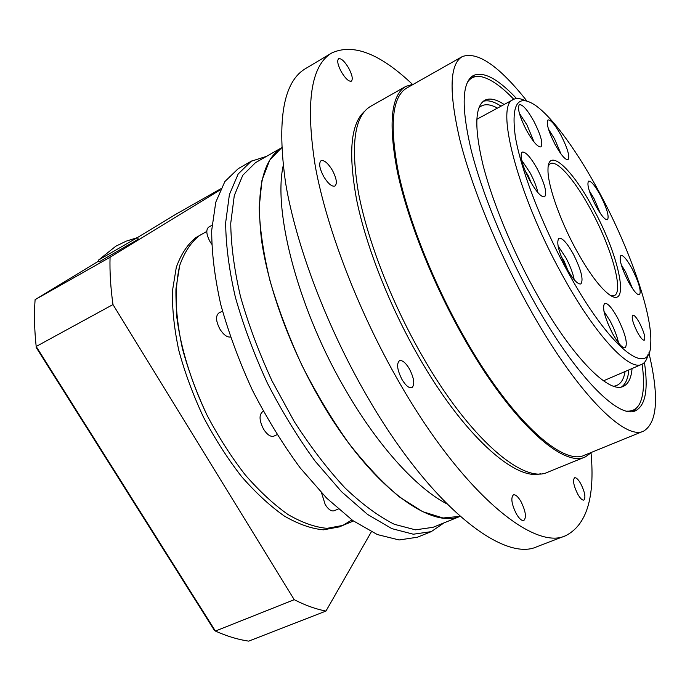 <?xml version="1.0" encoding="UTF-8"?>
<svg xmlns="http://www.w3.org/2000/svg" width="690" height="690" viewBox="0 0 690 690"><rect width="100%" height="100%" fill="white"/><g stroke="black" fill="none" stroke-linecap="round" stroke-linejoin="round"><path stroke-width="1.03" d="M516.37 513.921C511.618 504.235 510.626 497.887 513.403 494.859C515.499 494.368 518.009 496.567 520.924 501.466C525.651 511.074 526.625 517.414 523.848 520.484C521.778 520.985 519.285 518.794 516.37 513.921M402.037 379.578C397.224 370.03 396.362 363.742 399.441 360.706C402.296 359.947 405.608 362.655 409.368 368.831C414.164 378.301 415.018 384.58 411.921 387.659C409.118 388.418 405.824 385.719 402.037 379.578M323.688 176.545C319.479 168.429 318.599 163.142 321.057 160.692C324.188 159.882 327.948 163.064 332.356 170.24C336.548 178.305 337.41 183.583 334.952 186.059C331.873 186.878 328.121 183.713 323.688 176.545M341.326 71.812C337.772 64.963 336.867 60.599 338.618 58.71C341.231 58.158 344.586 61.281 348.683 68.094C352.219 74.908 353.116 79.264 351.357 81.161C348.786 81.739 345.449 78.626 341.326 71.812M577.772 494.204C573.623 485.734 572.562 480.249 574.598 477.756C576.202 477.411 578.246 479.377 580.73 483.656C584.861 492.065 585.905 497.542 583.878 500.077C582.291 500.423 580.255 498.465 577.772 494.204M516.568 98.549C497.964 78.746 483.543 71.079 473.297 75.546C461.921 82.317 461.179 107.036 471.08 149.721C481.586 191.717 504.407 247.822 531.386 296.881C573.804 374.532 618.766 419.925 635.654 410.671C645.512 405.392 648.428 389.324 644.417 362.457M460.118 516.344C430.267 529.394 370.47 485.588 322.196 403.132C291.18 350.641 268.376 288.584 261.545 240.172C255.835 190.794 262.511 160.002 281.572 147.798L269.695 160.166L261.976 180.245L259.164 207.707C259.845 229.408 263.451 253.722 269.971 280.666C278.156 308.559 288.825 336.824 301.978 365.433C316.279 393.49 331.847 419.373 348.666 443.092C365.76 464.905 382.614 482.81 399.217 496.791L422.513 511.609L443.049 518L460.118 516.344M446.853 503.847C417.303 488.693 379.164 447.465 347.027 392.455C299.063 311.863 272.869 212.624 283.15 165.954M591.054 453.158C595.056 497.525 586.595 525.038 565.662 535.707L537.096 546.644C503.959 562.635 431.06 506.736 367.917 397.716C327.241 328.035 296.096 245.709 285.651 183.316C276.681 120.034 283.297 81.8 305.506 68.612L331.795 52.966C353.142 43.16 379.974 53.57 412.31 84.206M565.662 535.707C534.37 551.043 463.025 493.635 399.639 383.088C358.835 312.441 326.896 229.347 315.382 166.782C305.273 103.388 310.75 65.455 331.795 52.966M540.391 473.78C515.025 480.835 463.016 434.795 418.209 355.876C389.186 305.118 366.123 246.183 356.67 200.048C348.002 153.016 350.684 123.398 364.725 111.185M592.063 452.123L585.344 456.892L547.8 472.176C523.736 484.415 468.993 438.426 421.469 354.6C391.118 301.487 367.296 239.594 358.403 192.476C350.451 144.538 354.505 115.834 370.582 106.364L405.841 86.379L413.75 84.059M585.344 456.892C563.256 468.381 510.16 420.762 462.429 335.444C431.966 281.391 407.341 218.79 397.337 171.543C388.185 123.51 391.023 95.125 405.841 86.379M526.893 100.999C499.025 65.852 477.48 51.051 462.248 56.606L406.824 87.984C392.127 96.652 389.324 124.787 398.389 172.371C408.308 219.196 432.69 281.192 462.861 334.736C510.143 419.27 562.79 466.535 584.689 455.133L643.675 431.078C657.466 422.565 659.209 396.483 648.902 352.832M462.248 56.606C449.595 64.11 448.759 91.71 459.756 139.397C471.477 186.404 497.136 249.495 527.462 304.523C575.037 391.385 624.968 441.264 643.675 431.078M504.14 104.492C496.153 99.179 489.684 97.773 484.76 100.274C474.927 106.157 474.246 127.322 482.715 163.789C491.659 199.583 510.971 247.106 533.827 288.774C569.88 354.919 608.666 394.447 623.346 386.348C628.374 384.028 631.272 378.086 632.057 368.529M626.701 411.102C632.834 411.525 637.293 408.791 640.061 402.908C643.822 394.482 644.503 381.57 642.123 364.182M633.204 411.387L636.689 407.773M476.212 76.53L471.218 77.021M513.783 99.282C501.621 86.63 491.064 79.169 482.12 76.901C475.781 75.426 470.882 77.228 467.406 82.308M575.641 248.883C559.443 219.101 547.532 184.437 547.989 169.576C547.86 145.883 572.881 169.645 593.814 209.657C620 257.422 630.945 312.061 608.166 293.776C598.739 286.16 587.897 271.187 575.641 248.883M611.297 295.863L614.247 295.63C623.976 291.93 611.633 248.124 591.589 211.166C575.943 181.617 557.425 159.632 550.301 163.642L548.3 165.816M566.3 269.022C609.555 349.494 650.756 380.078 650.765 343.361C652.516 314.226 629.979 249.711 600.662 194.865C578.781 153.577 553.397 117.947 535.483 105.406C517.819 93.581 511.074 103.845 515.266 136.206C520.57 168.653 540.926 222.284 566.3 269.022M648.005 354.608C646.944 359.714 644.848 362.966 641.726 364.363C629.107 371.487 594.142 334.029 561.022 272.688C516.87 192.648 494.877 104.69 513.394 99.481C516.439 97.902 520.286 98.273 524.943 100.593M639.639 323.136C636.559 317.572 634.257 314.899 632.73 315.114C631.316 317.348 632.868 323.041 637.388 332.192C640.475 337.746 642.769 340.403 644.27 340.179C645.676 337.893 644.132 332.218 639.639 323.136M573.269 253.98C567.068 242.949 562.29 237.688 558.952 238.197C556.054 242.147 558.624 252.178 566.645 268.281C572.898 279.295 577.634 284.513 580.868 283.944C583.749 279.855 581.213 269.876 573.269 253.98M574.227 279.743C572.924 273.111 570.104 265.719 565.774 257.568L558.055 245.968M617.412 317.607C611.849 307.637 607.605 302.867 604.69 303.307C601.947 307.317 604.587 317.417 612.591 333.615C618.18 343.551 622.389 348.278 625.226 347.786C627.943 343.637 625.338 333.581 617.412 317.607M618.542 342.956C617.11 336.211 614.29 328.854 610.081 320.902L603.983 311.397M537.363 169.016C530.739 157.26 525.685 151.619 522.183 152.085C519.518 155.655 521.976 164.97 529.541 180.038C536.216 191.786 541.236 197.383 544.617 196.831C547.274 193.166 544.85 183.885 537.363 169.016M537.898 192.614C536.57 186.688 533.957 180.073 530.058 172.759L521.588 160.08M533.948 121.44C527.488 109.9 522.632 104.302 519.38 104.656C517.103 107.812 519.458 116.334 526.444 130.229C532.956 141.769 537.786 147.324 540.934 146.892C543.202 143.658 540.874 135.171 533.948 121.44M534.051 142.011L527.048 125.097L519.354 113.229M561.134 135.516C555.226 124.864 550.844 119.672 547.998 119.931C545.997 122.872 548.317 130.971 554.95 144.219C560.901 154.871 565.257 160.028 568.017 159.701C570 156.673 567.706 148.617 561.134 135.516M560.979 153.939L554.579 138.923L548.481 129.125M600.438 195.365C595.073 185.636 591.123 180.892 588.587 181.134C586.673 184.135 589.036 192.303 595.677 205.637C601.068 215.358 604.992 220.067 607.45 219.765C609.356 216.686 607.01 208.553 600.438 195.365M600.36 213.434L594.004 198.539L589.234 190.647M632.118 268.807C627.046 259.595 623.294 255.128 620.871 255.404C618.827 258.698 621.302 267.401 628.288 281.511C633.386 290.706 637.111 295.139 639.466 294.811C641.484 291.422 639.035 282.753 632.118 268.807M632.471 288.506L625.537 271.86L621.259 264.736M527.35 131.876L523.667 124.666M531.559 183.592L528.1 175.467L525.038 170.603M568.025 270.739L564.101 261.07L561.177 256.439M612.453 333.356L607.312 322.213M353.409 520.993L342.809 525.426L327.008 528.35C315.054 527.246 302.091 522.658 288.101 514.576C273.775 504.476 259.474 491.228 245.2 474.841C231.279 456.892 218.592 437.081 207.147 415.389C191.242 382.156 180.711 347.803 176.795 317.046C175.372 297.416 176.347 280.226 179.711 265.486C184.334 252.454 190.802 242.57 199.108 235.825L201.73 234.221L199.108 235.825C190.802 242.57 184.334 252.454 179.711 265.486L175.95 288.92C175.622 307.033 177.779 326.931 182.419 348.614C188.491 370.875 196.728 393.136 207.147 415.389C218.592 437.081 231.279 456.892 245.2 474.841C259.474 491.228 273.775 504.476 288.101 514.576C302.091 522.658 315.054 527.246 327.008 528.35L342.809 525.426L351.917 519.924M281.572 147.772L255.507 162.65L242.802 175.226L234.29 195.537L230.745 223.215C230.986 245.054 234.229 269.462 240.474 296.467C248.435 324.386 258.983 352.599 272.11 381.087L294.337 421.702C310.673 447.06 327.578 469.157 345.052 487.977C362.379 504.442 378.819 516.551 394.387 524.314L415.458 529.842L433.035 527.307L460.135 516.361M444.075 522.848L431.259 531.636L413.327 534.215L391.834 528.626L367.554 514.43L341.559 491.729L315.183 461.239C297.856 437.469 281.917 411.404 267.349 383.045C254.032 354.065 243.354 325.387 235.316 297.002C229.037 269.574 225.82 244.778 225.665 222.62L229.408 194.537L238.188 173.958L251.212 161.244L266.521 156.363M431.259 531.636L417.381 537.225L399.131 539.96L377.352 534.56L352.84 520.588L326.672 498.145L300.202 467.923C282.857 444.343 266.935 418.451 252.437 390.264C239.206 361.448 228.649 332.89 220.774 304.609C214.676 277.259 211.649 252.506 211.701 230.348L215.763 202.23L224.871 181.548L238.214 168.671L251.686 160.968M338.281 509.013L334.158 510.764C331.364 511.575 328.388 509.513 325.214 504.571L321.549 492.893M277.044 434.674L273.896 436.132C270.678 437.124 267.263 434.847 263.632 429.284C259.259 420.736 258.905 414.888 262.571 411.74L263.356 411.369M230.426 337.022C227.045 337.376 223.569 334.797 220.007 329.277C215.867 321.35 215.461 315.942 218.79 313.044L222.482 311.121M211.649 244.122L210.096 241.785C206.293 234.574 205.81 229.692 208.639 227.139L211.994 225.276M206.793 231.417L195.813 237.653C187.456 244.415 180.953 254.325 176.286 267.366L172.466 290.792C172.095 308.904 174.208 328.794 178.822 350.46C184.86 372.695 193.079 394.93 203.481 417.165C214.918 438.814 227.597 458.6 241.517 476.505C255.809 492.858 270.126 506.072 284.47 516.137C298.485 524.193 311.492 528.756 323.481 529.825L339.342 526.884L342.809 525.426M220.196 189.905L110.055 257.258C109.632 271.869 110.607 287.635 112.979 304.566L294.233 599.688C305.394 605.389 315.977 609.184 325.956 611.064L371.349 531.826M98.851 260.967L35.095 299.658C34.034 314.192 34.397 329.803 36.182 346.484L215.409 631.057L294.233 599.688M112.979 304.566L36.182 346.484L36.122 347.329L214.09 629.866L215.409 631.057C227.036 636.275 238.128 639.63 248.693 641.131L325.956 611.064M35.095 299.658L110.055 257.258M137.241 237.679L175.148 214.676L220.722 188.801M137.413 237.61L98.48 260.078M137.457 237.671L138.362 239.18L99.326 261.743M613.703 386.228C619.801 385.443 623.596 380.544 625.08 371.531M501.052 106.165C493.936 101.49 488.002 99.869 483.233 101.301M497.456 108.106C489.46 103.681 483.267 103.621 478.869 107.925M621.595 386.909C625.675 384.054 628.09 378.387 628.832 369.918M641.726 364.363L603.491 380.811M513.394 99.481L476.79 119.292M137.301 237.662L126.21 241.146L115.765 246.244L98.316 260.259M98.403 260.225L99.369 261.812"/></g></svg>
